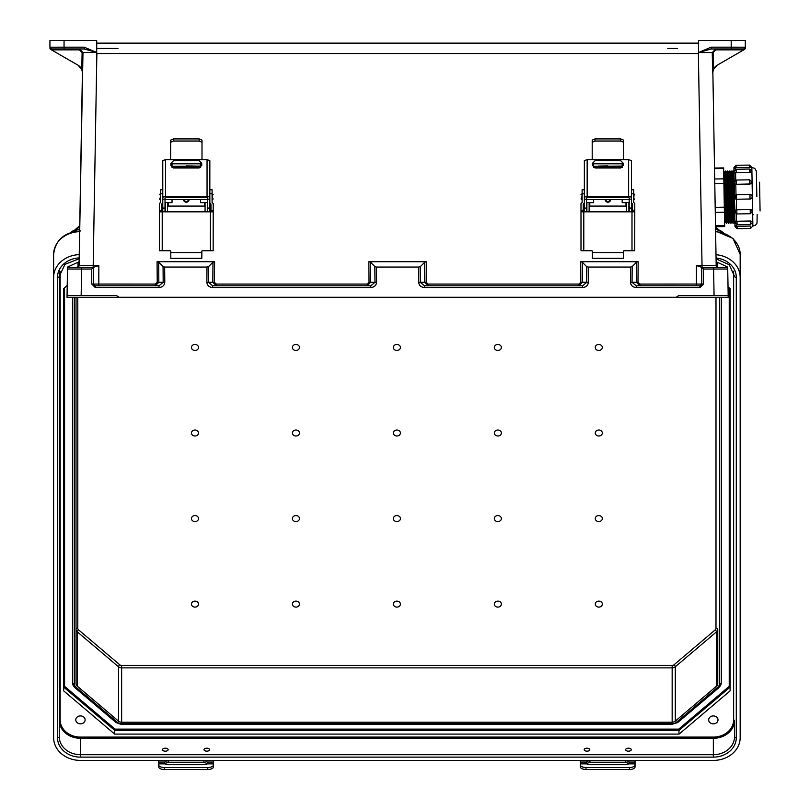 <?xml version="1.0" encoding="UTF-8"?>
<svg xmlns="http://www.w3.org/2000/svg" width="810" height="810" viewBox="0 0 810 810"><rect width="100%" height="100%" fill="white"/><g stroke="black" fill="none" stroke-linecap="round" stroke-linejoin="round"><path stroke-width="1.21" d="M163.063 266.581L163.185 282.295L159.003 285.819L159.003 287.56C162.516 287.216 164.44 285.454 164.784 282.265L164.663 267.057L163.063 266.581L158.679 262.197L157.069 261.721L157.231 282.325L155.307 284.087L93.525 284.057L93.525 267.29L98.82 265.558L79.076 265.558A1.762 1.762 -90 0 1 77.314 267.29L81.628 267.29L81.628 269.021L67.514 269.021L67.017 297.29L119.029 297.29L116.498 295.529L81.162 295.529L81.628 269.021L91.753 269.021L93.525 267.29L69.275 267.29A1.762 1.762 180 0 0 67.514 269.021L67.048 295.529L116.498 295.529M117.997 48.438L96.704 48.438M72.343 295.529L89.991 295.529L72.343 295.529M632.175 266.581L632.043 282.295L636.235 285.819L636.235 287.56C632.721 287.216 630.788 285.454 630.443 282.265L630.565 267.057L632.175 266.581L636.559 262.197L638.158 261.721L637.996 282.325L639.93 284.087L701.713 284.057L701.713 267.29L696.418 265.558L716.162 265.558A1.762 1.762 -90 0 0 717.923 267.29L713.6 267.29L713.6 269.021L727.724 269.021L728.21 297.29L113.613 297.29L681.615 297.29L676.198 297.29L678.729 295.529L714.066 295.529L713.6 269.021L703.475 269.021L701.713 267.29L725.952 267.29A1.762 1.762 0 0 1 727.724 269.021L728.18 295.529L714.066 295.529M677.241 48.438L667.764 48.438M705.237 295.529L722.885 295.529L705.237 295.529M711.048 47.172L711.048 48.975L698.534 52.559L711.048 47.172L731.187 47.172L731.187 40.5L735.247 40.5M157.069 261.721L214.589 261.721L212.979 262.197L212.817 282.295L216.351 285.819L216.351 284.087L214.417 282.325L214.589 261.721M630.565 267.057L588.242 267.057L588.364 282.265C588.019 285.454 586.096 287.216 582.582 287.56L424.44 287.56C420.927 287.216 419.003 285.454 418.659 282.265L418.78 267.057L376.458 267.057L374.848 266.581L370.464 262.197L368.854 261.721L426.374 261.721L426.212 282.325L428.136 284.087L578.887 284.087L580.81 282.325L580.649 261.721L582.258 262.197L582.42 282.295L578.887 285.819L578.887 284.087M638.158 261.721L580.649 261.721M67.017 297.29L728.21 297.29L728.18 295.529L678.729 295.529M698.534 52.447L698.534 40.5L745.301 40.5L745.301 47.952A1.762 1.762 180 0 1 744.42 49.481L717.194 65.205L713.458 69.417L712.668 73.143L712.253 52.569L698.534 52.559L698.372 53.551L96.866 53.551L96.704 52.832M698.534 52.832L698.534 53.409M164.663 267.057L206.985 267.057L206.864 282.265C207.208 285.454 209.142 287.216 212.655 287.56L212.655 285.819L208.464 282.295L208.595 266.581L212.979 262.197M712.668 73.143L712.83 72.971A8.829 8.829 180 0 1 717.235 65.175L743.641 49.926L743.226 48.975L711.048 48.975L743.226 48.975A1.762 1.721 90 0 0 744.947 47.203L745.301 47.952A1.762 1.762 180 0 1 744.785 49.197M743.539 49.855L715.797 49.855L713.114 52.559L713.458 69.417M418.78 267.057L420.38 266.581L424.764 262.197L426.374 261.721M582.582 287.56L582.582 285.819L586.764 282.295L586.632 266.581L582.258 262.197M586.632 266.581L588.242 267.057M716.121 261.721L716.192 265.882L716.121 261.721L716.192 265.882L716.121 261.721L727.684 267.057L727.957 282.265L727.684 267.057M731.187 48.975L731.187 47.172L744.947 47.203L745.271 47.972L743.641 49.926M716.162 265.558L716.192 265.67A1.762 1.731 -1 0 0 716.253 266.095M712.861 71.989L716.192 265.67L712.861 71.999A8.829 8.829 180 0 1 713.64 69.113A8.829 8.829 0 0 1 717.235 65.175M96.704 43.143L698.534 43.143L96.704 43.143M713.114 52.559L712.253 52.569L715.797 48.975L715.797 49.855M428.136 284.087L428.136 285.819L424.602 282.295L424.764 262.197M420.38 266.581L420.258 282.295L424.44 285.819L582.582 285.819L424.44 285.819L424.44 287.56M639.93 284.087L639.93 285.819L636.397 282.295L636.559 262.197M726.418 297.29L722.803 297.29L726.418 297.29M700.022 285.819A1.762 1.762 180 0 1 699.941 285.819L701.713 284.057A1.762 1.762 180 0 1 701.713 284.128M699.941 285.819L636.235 285.819L699.941 285.819L699.941 287.56L703.475 284.026L701.713 284.057M716.222 267.29L710.927 267.29L716.222 267.29M67.048 295.529L81.162 295.529M59.991 40.5L96.704 40.5L96.704 52.447L84.179 47.172L64.051 47.172L64.051 40.5L49.926 40.5L49.926 47.203M79.076 265.558L82.984 52.569L96.704 52.447M96.704 52.559L96.704 53.409M68.566 267.442L68.577 266.581L79.107 261.721L79.036 265.882L82.407 72.971A8.829 8.829 0 0 0 77.993 65.175L51.587 49.926L52.002 48.975L64.051 48.975L64.051 47.172L50.281 47.203L49.967 47.972L50.929 49.552L78.033 65.205L81.77 69.417L82.569 73.143M51.698 49.855L79.431 49.855L82.114 52.559L81.77 69.417M208.595 266.581L206.985 267.057M68.577 266.581L67.544 267.057L67.281 282.265L67.554 267.057M82.114 52.559L82.984 52.569L79.431 48.975L52.002 48.975A1.762 1.721 90 0 1 50.281 47.203L49.926 47.952A1.762 1.762 0 0 0 50.807 49.481L51.587 49.926M84.179 47.172L84.179 48.975L96.704 52.498M64.051 48.975L84.179 48.975L52.002 48.975L84.179 48.975L79.431 48.975L79.431 49.855M374.848 266.581L374.979 282.295L370.788 285.819L212.655 285.819L370.788 285.819L370.788 287.56C374.301 287.216 376.235 285.454 376.579 282.265L376.458 267.057M368.854 261.721L369.026 282.325L367.092 284.087L367.092 285.819L370.626 282.295L370.464 262.197M155.307 284.087L155.307 285.819L158.841 282.295L158.679 262.197M68.809 297.29L68.809 297.29A1.762 1.762 180 0 1 68.809 297.29L72.434 297.29L68.809 297.29M79.107 261.721L79.046 265.67A1.762 1.731 -179 0 1 78.975 266.095M95.216 285.819A1.762 1.762 0 0 0 95.286 285.819L93.525 284.057A1.762 1.762 0 0 0 93.525 284.128M95.286 285.819L159.003 285.819L95.286 285.819L95.286 287.56L159.003 287.56M93.525 284.057L91.753 284.026L95.286 287.56M77.993 65.175A8.829 8.829 180 0 1 81.587 69.113A8.829 8.829 0 0 1 82.367 71.999M79.016 267.29L84.311 267.29L79.016 267.29M49.926 47.952A1.762 1.762 0 0 0 50.443 49.197M162.526 749.685A2.805 1.488 -0 0 0 165.331 751.174A2.805 1.488 -0 0 0 168.136 749.685A2.805 1.488 -0 0 0 165.331 748.197A2.805 1.488 -0 0 0 162.526 749.685M203.998 749.685A2.805 1.488 -0 0 0 206.803 751.174A2.805 1.488 -0 0 0 209.598 749.685A2.805 1.488 -0 0 0 206.803 748.197A2.805 1.488 -0 0 0 203.998 749.685M584.192 749.685A2.805 1.488 -0 0 0 586.997 751.174A2.805 1.488 -0 0 0 589.801 749.685A2.805 1.488 -0 0 0 586.997 748.197A2.805 1.488 -0 0 0 584.192 749.685M625.664 749.685A2.805 1.488 -0 0 0 628.459 751.174A2.805 1.488 -0 0 0 631.263 749.685A2.805 1.488 -0 0 0 628.459 748.197A2.805 1.488 -0 0 0 625.664 749.685M75.775 719.877A4.678 3.959 180 0 0 80.453 723.846A4.678 3.959 180 0 0 85.121 719.877A4.678 3.959 180 0 0 80.453 715.918A4.678 3.959 180 0 0 75.775 719.877M292.41 347.46A3.534 2.987 180 0 0 295.944 350.457A3.534 2.987 180 0 0 299.477 347.46A3.534 2.987 180 0 0 295.944 344.473A3.534 2.987 180 0 0 292.41 347.46M191.464 347.46A3.534 2.987 180 0 0 194.987 350.457A3.534 2.987 180 0 0 198.521 347.46A3.534 2.987 180 0 0 194.987 344.473A3.534 2.987 180 0 0 191.464 347.46M299.477 433.016A3.534 2.987 -0 0 1 295.944 436.003A3.534 2.987 -0 0 1 292.41 433.016A3.534 2.987 -0 0 1 295.944 430.019A3.534 2.987 -0 0 1 299.477 433.016M299.477 518.562A3.534 2.987 -0 0 1 295.944 521.559A3.534 2.987 -0 0 1 292.41 518.562A3.534 2.987 -0 0 1 295.944 515.575A3.534 2.987 -0 0 1 299.477 518.562M299.477 604.118A3.534 2.987 -0 0 1 295.944 607.105A3.534 2.987 -0 0 1 292.41 604.118A3.534 2.987 -0 0 1 295.944 601.121A3.534 2.987 -0 0 1 299.477 604.118M198.521 433.016A3.534 2.987 -0 0 1 194.987 436.003A3.534 2.987 -0 0 1 191.464 433.016A3.534 2.987 -0 0 1 194.987 430.019A3.534 2.987 -0 0 1 198.521 433.016M198.521 518.562A3.534 2.987 -0 0 1 194.987 521.559A3.534 2.987 -0 0 1 191.464 518.562A3.534 2.987 -0 0 1 194.987 515.575A3.534 2.987 -0 0 1 198.521 518.562M198.521 604.118A3.534 2.987 -0 0 1 194.987 607.105A3.534 2.987 -0 0 1 191.464 604.118A3.534 2.987 -0 0 1 194.987 601.121A3.534 2.987 -0 0 1 198.521 604.118M708.669 719.877A4.678 3.959 -0 0 1 713.347 715.918A4.678 3.959 -0 0 1 718.024 719.877A4.678 3.959 -0 0 1 713.347 723.846A4.678 3.959 -0 0 1 708.669 719.877M393.366 347.46A3.534 2.987 -0 0 1 396.9 344.473A3.534 2.987 -0 0 1 400.423 347.46A3.534 2.987 -0 0 1 396.9 350.457A3.534 2.987 -0 0 1 393.366 347.46M494.323 347.46A3.534 2.987 -0 0 1 497.846 344.473A3.534 2.987 -0 0 1 501.38 347.46A3.534 2.987 -0 0 1 497.846 350.457A3.534 2.987 -0 0 1 494.323 347.46M595.269 347.46A3.534 2.987 -0 0 1 598.803 344.473A3.534 2.987 -0 0 1 602.336 347.46A3.534 2.987 -0 0 1 598.803 350.457A3.534 2.987 -0 0 1 595.269 347.46M400.423 433.016A3.534 2.987 180 0 0 396.9 430.019A3.534 2.987 180 0 0 393.366 433.016A3.534 2.987 180 0 0 396.9 436.003A3.534 2.987 180 0 0 400.423 433.016M400.423 518.562A3.534 2.987 180 0 0 396.9 515.575A3.534 2.987 180 0 0 393.366 518.562A3.534 2.987 180 0 0 396.9 521.559A3.534 2.987 180 0 0 400.423 518.562M400.423 604.118A3.534 2.987 180 0 0 396.9 601.121A3.534 2.987 180 0 0 393.366 604.118A3.534 2.987 180 0 0 396.9 607.105A3.534 2.987 180 0 0 400.423 604.118M501.38 433.016A3.534 2.987 180 0 0 497.846 430.019A3.534 2.987 180 0 0 494.323 433.016A3.534 2.987 180 0 0 497.846 436.003A3.534 2.987 180 0 0 501.38 433.016M501.38 518.562A3.534 2.987 180 0 0 497.846 515.575A3.534 2.987 180 0 0 494.323 518.562A3.534 2.987 180 0 0 497.846 521.559A3.534 2.987 180 0 0 501.38 518.562M501.38 604.118A3.534 2.987 180 0 0 497.846 601.121A3.534 2.987 180 0 0 494.323 604.118A3.534 2.987 180 0 0 497.846 607.105A3.534 2.987 180 0 0 501.38 604.118M602.336 433.016A3.534 2.987 180 0 0 598.803 430.019A3.534 2.987 180 0 0 595.269 433.016A3.534 2.987 180 0 0 598.803 436.003A3.534 2.987 180 0 0 602.336 433.016M602.336 518.562A3.534 2.987 180 0 0 598.803 515.575A3.534 2.987 180 0 0 595.269 518.562A3.534 2.987 180 0 0 598.803 521.559A3.534 2.987 180 0 0 602.336 518.562M602.336 604.118A3.534 2.987 180 0 0 598.803 601.121A3.534 2.987 180 0 0 595.269 604.118A3.534 2.987 180 0 0 598.803 607.105A3.534 2.987 180 0 0 602.336 604.118M672.158 722.216L121.632 722.216L121.632 667.865L672.158 667.865L672.158 722.216A4.415 3.736 -0 0 0 675.287 721.123L716.465 686.222L716.465 631.871L675.287 666.772L675.287 721.123M77.8 297.29L77.8 628.297A2.643 2.248 -0 0 0 78.58 629.876L119.758 664.777A2.643 2.248 -0 0 0 121.632 665.435L672.158 665.435A2.643 2.248 180 0 0 674.031 664.777L715.22 629.876A2.643 2.248 180 0 0 715.989 628.297A1.762 0.942 180 0 1 717.761 629.228L717.761 683.579A4.415 3.736 -0 0 1 716.465 686.222M721.285 297.29L721.285 682.638A7.938 6.733 -0 0 1 718.966 687.396A1.762 0.658 -130.3 0 1 718.855 687.69A1.762 0.658 -130.3 0 1 717.711 687.275A6.176 5.235 180 0 0 719.523 683.579L719.523 297.29M79.238 254.613A26.831 22.731 180 0 0 53.622 277.324L53.622 737.687A26.831 22.731 -0 0 0 80.453 760.418L713.347 760.418A26.831 22.731 180 0 0 740.168 737.687L740.168 254.37L732.989 238.403L715.584 231.042M715.999 254.704A26.831 22.731 -0 0 1 740.168 277.324L740.168 254.37A26.831 22.731 -0 0 0 715.594 231.721M730.114 687.123L679.104 730.347L114.686 730.347L114.686 734.093L679.104 734.093L730.114 690.869L730.114 288.542L730.114 687.123L729.233 686.343L729.233 287.793M114.686 734.093L63.686 690.869L63.686 288.542L63.686 687.123L64.567 686.343L64.567 287.793M67.22 285.535L63.686 288.542M728.028 286.77L730.114 288.542M716.06 258.015A22.943 19.44 180 0 1 736.29 277.324L736.29 737.687A22.943 19.44 -0 0 1 713.347 757.127L80.453 757.127L80.453 754.697L713.347 754.697A21.181 17.952 180 0 0 734.528 736.746L734.528 720.353A21.181 17.952 -0 0 1 713.347 738.295L80.453 738.295L80.453 737.08A20.301 17.202 -0 0 1 60.153 719.877L60.153 271.35M63.686 687.123L114.686 730.347L115.05 729.121L678.74 729.121L679.104 734.093M72.505 680.764L72.505 682.638A7.938 6.733 180 0 0 74.834 687.396A1.762 0.658 -49.7 0 0 74.935 687.69A1.762 0.658 -49.7 0 0 76.079 687.275A6.176 5.235 -0 0 1 74.267 683.579L74.267 297.29M76.039 297.29L76.039 683.579A4.415 3.736 180 0 0 77.325 686.222L118.513 721.123A4.415 3.736 180 0 0 121.632 722.216M72.505 297.29L72.505 682.638A1.762 0.942 -0 0 0 74.267 683.579M53.622 277.324L53.622 254.37C55.353 240.003 64.294 232.197 80.453 230.961M53.622 714.724L53.622 254.37A26.831 22.731 180 0 1 79.633 231.65M60.153 719.877L59.272 720.353A21.181 17.952 180 0 0 80.453 738.295L80.453 754.697A21.181 17.952 -0 0 1 59.272 736.746L59.272 276.392L64.962 264.343L79.167 258.744M59.272 269.851L59.272 276.392A1.762 0.942 -0 0 1 57.5 277.324L57.5 737.687A22.943 19.44 180 0 0 80.453 757.127M158.74 760.418L158.74 764.954A5.599 2.551 -0 0 0 164.349 767.505L164.349 769.5A5.599 2.551 180 0 1 158.74 766.948L158.74 764.954M213.384 760.418L213.384 762.058L207.451 762.058L207.147 763.891L203.867 764.711L168.267 764.711L164.977 763.891L164.673 762.058A3.918 2.086 180 0 1 168.267 760.813L203.867 760.813A3.918 2.086 180 0 1 207.451 762.058L207.785 762.868M164.349 762.868L164.673 762.058L158.74 762.058M164.835 763.779A3.918 2.086 180 0 1 168.267 762.706L203.867 762.706A3.918 2.086 180 0 1 207.289 763.779M213.384 762.058L213.384 766.948A5.599 2.551 180 0 1 207.785 769.5L164.349 769.5M207.785 769.5L207.785 767.505L164.349 767.505M207.785 767.505A5.599 2.551 -0 0 0 213.384 764.954M584.354 211.835L584.354 199.888L584.354 202.925L583.24 204.292M584.354 199.888L584.354 199.179L586.602 199.179L586.602 211.835M584.354 189.763L582.117 189.763L582.117 202.47L580.993 203.573L580.993 210.357L583.24 210.357L583.24 211.835M629.188 211.835L629.188 199.179L631.425 199.179L631.425 211.835M623.589 142.276L620.784 141.031L620.784 138.935L623.589 140.14L623.589 159.043L624.257 159.661L591.533 159.661L592.201 159.043L592.201 140.14L595.006 138.935L620.784 138.935M595.006 138.935L595.006 141.031L592.201 142.276M595.006 141.031L620.784 141.031M632.549 211.835L632.549 210.357L634.787 210.357L634.736 250.786L624.075 250.786A0.668 0.668 -0 0 0 623.406 251.454M631.425 199.888L631.425 202.915L632.549 204.019L632.549 210.357M583.24 210.357L583.24 204.019L583.797 203.462M592.383 251.454A0.668 0.668 -0 0 0 591.715 250.776L581.053 250.776L580.993 249.571L580.993 211.886L583.797 211.835L583.797 250.746L591.715 250.746A0.668 0.668 180 0 1 592.383 251.414L592.383 258.329L623.406 258.329L623.406 251.424A0.668 0.668 180 0 1 624.075 250.746L631.992 250.746L631.992 211.835L583.797 211.835M631.992 211.835L634.787 211.886M631.425 193.772L633.673 193.772L633.673 202.47L634.787 203.573L634.787 210.357M580.993 211.886L580.993 210.357M632.549 204.292L631.425 203.178M584.354 203.178L583.797 203.735M633.673 193.772L633.673 189.763L631.425 189.763M587.159 196.567A2.805 1.215 180 0 0 584.354 197.782L584.354 160.593L587.159 159.661L587.159 196.567L628.631 196.567L628.631 159.661L624.257 159.661M584.354 199.179L584.354 197.782M629.188 199.179L629.188 197.822L628.519 197.539L587.27 197.539L586.602 197.822L586.602 199.179M628.631 159.661L631.425 160.593L631.425 199.179M631.425 197.782A2.805 1.215 180 0 0 628.631 196.567M592.424 165.331L592.424 163.326L595.117 160.663L620.673 160.663L623.356 163.326L623.356 165.331L620.673 167.994L595.117 167.994L592.424 165.331M587.159 159.661L591.533 159.661M623.356 163.377L620.673 160.704L595.117 160.704L592.424 163.377M583.797 250.746L581.053 250.776M634.736 250.786L631.992 250.746M605.1 199.604A2.805 2.805 -0 0 0 607.895 202.206A2.805 2.805 -0 0 0 610.689 199.604A2.805 2.805 180 0 1 607.895 202.186A2.805 2.805 180 0 1 605.1 199.604M607.895 165.888L598.165 166.06L607.895 165.888M625.978 206.084L625.978 202.652L622.171 202.652L622.171 199.604M622.171 167.548L622.171 167.012L593.619 167.012L593.619 166.333L622.171 166.333L622.171 167.012M589.133 202.642L593.619 202.652L593.619 199.604M593.619 167.548L593.619 167.012M593.619 166.06L593.619 163.812L622.171 163.812L622.171 166.06L593.619 166.333M586.896 211.835L586.896 202.459L589.133 202.459L589.133 211.835M626.656 211.835L626.656 202.459L628.894 202.459L628.894 211.835M625.978 202.652L626.656 202.642M626.656 202.459L628.894 202.459M580.405 760.418L580.405 764.954A5.599 2.551 -0 0 0 586.005 767.505L586.005 769.5A5.599 2.551 180 0 1 580.405 766.948L580.405 764.954M635.05 760.418L635.05 762.058L629.117 762.058L628.813 763.891L625.522 764.711L589.933 764.711L586.642 763.891L586.339 762.058A3.918 2.086 180 0 1 589.933 760.813L625.522 760.813A3.918 2.086 180 0 1 629.117 762.058L629.451 762.868M586.005 762.868L586.339 762.058L580.405 762.058M586.501 763.779A3.918 2.086 180 0 1 589.933 762.706L625.522 762.706A3.918 2.086 180 0 1 628.955 763.779M635.05 762.058L635.05 766.948A5.599 2.551 180 0 1 629.451 769.5L586.005 769.5M629.451 769.5L629.451 767.505L586.005 767.505M629.451 767.505A5.599 2.551 -0 0 0 635.05 764.954M162.78 211.835L162.78 199.888L162.78 202.925L161.656 204.292M162.78 199.888L162.78 199.179L165.017 199.179L165.017 211.835M162.78 189.763L160.532 189.763L160.532 202.47L159.408 203.573L159.408 210.357L161.656 210.357L161.656 211.835M207.603 211.835L207.603 199.179L209.841 199.179L209.841 211.835M202.004 142.276L199.199 141.031L199.199 138.935L202.004 140.14L202.004 159.043L202.672 159.661L169.948 159.661L170.616 159.043L170.616 140.14L173.421 138.935L199.199 138.935M173.421 138.935L173.421 141.031L170.616 142.276M173.421 141.031L199.199 141.031M210.965 211.835L210.965 210.357L213.212 210.357L213.151 250.786L202.49 250.786A0.668 0.668 -0 0 0 201.822 251.454M209.841 199.888L209.841 202.915L210.965 204.019L210.965 210.357M161.656 210.357L161.656 204.019L162.213 203.462M170.799 251.454A0.668 0.668 -0 0 0 170.13 250.776L159.469 250.776L159.408 249.571L159.408 211.886L162.213 211.835L162.213 250.746L170.13 250.746A0.668 0.668 180 0 1 170.799 251.414L170.799 258.329L201.822 258.329L201.822 251.424A0.668 0.668 180 0 1 202.49 250.746L210.408 250.746L210.408 211.835L162.213 211.835M210.408 211.835L213.212 211.886M209.841 193.772L212.088 193.772L212.088 202.47L213.212 203.573L213.212 210.357M159.408 211.886L159.408 210.357M210.965 204.292L209.841 203.178M162.78 203.178L162.213 203.735M212.088 193.772L212.088 189.763L209.841 189.763M165.574 196.567A2.805 1.215 180 0 0 162.78 197.782L162.78 160.593L165.574 159.661L165.574 196.567L207.046 196.567L207.046 159.661L202.672 159.661M162.78 199.179L162.78 197.782M207.603 199.179L207.603 197.822L206.935 197.539L165.685 197.539L165.017 197.822L165.017 199.179M207.046 159.661L209.841 160.593L209.841 199.179M209.841 197.782A2.805 1.215 180 0 0 207.046 196.567M170.849 165.331L170.849 163.326L173.532 160.663L199.088 160.663L201.771 163.326L201.771 165.331L199.088 167.994L173.532 167.994L170.849 165.331M165.574 159.661L169.948 159.661M201.771 163.377L199.088 160.704L173.532 160.704L170.849 163.377M162.213 250.746L159.469 250.776M213.151 250.786L210.408 250.746M183.516 199.604A2.805 2.805 -0 0 0 186.31 202.206A2.805 2.805 -0 0 0 189.105 199.604A2.805 2.805 180 0 1 186.31 202.186A2.805 2.805 180 0 1 183.516 199.604M186.31 165.888L196.04 166.06L186.31 165.888M204.403 206.084L204.403 202.652L200.586 202.652L200.586 199.604M200.586 167.548L200.586 167.012L172.034 167.012L172.034 166.333L200.586 166.333L200.586 167.012M167.548 202.642L172.034 202.652L172.034 199.604M172.034 167.548L172.034 167.012M172.034 166.06L172.034 163.812L200.586 163.812L200.586 166.06L172.034 166.333M165.311 211.835L165.311 202.459L167.548 202.459L167.548 211.835M205.072 211.835L205.072 202.459L207.309 202.459L207.309 211.835M204.403 202.652L205.072 202.642M205.072 202.459L207.309 202.459M734.71 211.835L734.447 197.043L734.964 226.476L734.69 211.015L734.872 221.059L737.029 221.231L737.09 224.734L734.893 222.618L734.872 221.15L734.964 226.476L734.933 224.826L737.12 226.435L737.151 228.683L734.964 226.567M750.293 213.425L750.222 209.466L752.419 211.521M752.156 196.638L752.156 196.638A2.157 2.157 98.8 0 0 749.969 194.522L736.563 194.764A2.157 2.157 98.8 0 0 734.447 196.952L733.941 167.599L733.961 169.249L735.51 167.731L735.541 169.361M751.71 171.194L749.584 172.54L749.523 169.037L736.118 169.27L736.179 172.631A2.157 1.073 179 0 1 734.012 171.588L734.447 197.043L734.214 183.222L735.794 184.245L735.986 194.856M749.706 179.81L751.903 182.007L749.787 184.072L749.706 179.81L736.31 180.043L736.381 184.224A2.157 1.863 179 0 1 734.194 182.402L734.214 183.222M752.156 196.729L752.156 196.82A2.157 2.157 -81.2 0 1 750.04 199.007L736.644 199.24A2.157 2.157 -81.2 0 1 734.457 197.124L734.548 197.741M759.567 182.23L760.074 210.965M752.156 196.82L752.004 197.65M750.04 199.007L749.969 194.522L736.563 194.764L736.239 209.78L736.827 209.699L736.897 213.961L734.71 211.845M750.222 209.466L736.827 209.699M752.601 222.315L750.485 224.502L750.424 220.998L737.029 221.231M750.424 220.998L752.601 222.173A2.157 1.073 179 0 0 750.435 221.14L737.029 221.373A2.157 1.073 179 0 0 734.893 222.487L734.872 221.059M737.151 228.683L750.556 228.44L750.516 226.041L737.11 226.273M750.516 226.041L734.964 226.476M734.923 180.994L734.974 183.981M735.176 195.301L735.237 198.754M735.429 210.073L735.48 213.06M735.632 221.343L735.662 223.206M732.28 172.115L731.724 172.125L732.594 222.031L733.151 222.021L732.28 172.115L732.898 170.859L733.819 223.256L734.994 221.991M730.438 172.145L729.881 172.155L730.752 222.061L731.308 222.051L730.438 172.145L731.055 170.89L731.977 223.287L732.594 222.031M728.595 172.176L728.038 172.186L728.909 222.092L729.466 222.082L728.595 172.176L729.213 170.92L730.134 223.317L730.752 222.061M726.752 172.216L726.195 172.226L727.066 222.132L727.623 222.122L726.752 172.216L727.37 170.961L728.291 223.357L728.909 222.092M724.909 172.246L724.353 172.257L725.223 222.163L725.78 222.153L724.909 172.246L725.527 170.991L726.438 223.388L727.066 222.132M724.14 197.215L724.596 223.418L725.223 222.163M714.673 178.99L723.826 178.838L723.644 168.45L714.501 168.612M723.826 178.838L723.907 183.475L714.754 183.627M715.169 207.35L724.312 207.198L723.907 183.475M724.312 207.198L724.403 212.24L715.26 212.392M715.493 225.737L724.636 225.585L724.403 212.24M724.636 225.585L724.656 226.547L715.513 226.709M714.491 168.055L723.634 167.893L723.644 168.45M751.508 167.386L736.087 167.569L749.493 167.498M736.087 167.731L735.51 167.731M751.71 171.345L751.71 171.285A2.157 1.073 179 0 1 749.574 172.398L736.179 172.773L749.584 172.54M736.179 172.773L735.591 172.732L735.723 180.134M751.903 182.128L751.903 182.088A2.157 1.863 179 0 1 749.776 183.992L736.381 184.305L749.787 184.072M736.381 184.305L735.794 184.245M749.969 194.522L750.789 194.673M751.639 167.376L754.778 168.389L756.348 171.102L756.844 196.648M734.194 182.321L734.032 173.016L735.591 172.732M733.961 169.249L733.992 170.839M736.239 209.78L734.69 210.853L734.457 197.124M727.41 173.289L730.985 173.229M728.251 184.386L730.094 184.356M723.917 184.467L726.206 184.427M723.725 173.35L726.013 173.31M696.418 285.819L696.418 265.558M702.067 267.29L698.372 53.551M93.16 267.29L96.866 53.551M98.82 285.819L98.82 265.558M367.092 284.087L216.351 284.087M212.655 287.56L370.788 287.56M91.753 269.021L91.753 284.026M703.475 269.021L703.475 284.026M699.941 287.56L636.235 287.56M701.713 267.29L717.923 267.29L716.192 265.67M672.877 297.29L681.615 297.29L672.877 297.29M122.35 297.29L113.613 297.29L122.35 297.29M418.659 282.265L426.212 282.325M630.443 282.265L637.996 282.325M580.81 282.325L588.364 282.265M726.671 267.442L726.651 266.581M717.154 262.197L717.245 267.158M79.046 265.67L77.314 267.29L93.525 267.29M376.579 282.265L369.026 282.325M164.784 282.265L157.231 282.325M214.417 282.325L206.864 282.265M78.074 262.197L77.993 267.158M674.031 664.777A1.762 0.658 -130.3 0 1 675.287 666.772A4.415 3.736 -0 0 1 672.158 667.865L672.158 665.435M717.761 629.228A4.415 3.736 -0 0 1 716.465 631.871A1.762 0.658 -130.3 0 0 715.22 629.876M57.5 277.324A22.943 19.44 -0 0 1 79.177 257.914M713.347 757.127L713.347 737.08A20.301 17.202 180 0 0 733.637 719.877L733.637 271.35M80.453 737.08L713.347 737.08M715.989 628.297L715.989 297.29M115.05 729.121L64.567 686.343M678.74 729.121L729.233 686.343M121.632 724.272L121.632 723.715A6.176 5.235 -0 0 1 117.268 722.176L76.079 687.275M121.632 723.715L672.158 723.715A6.176 5.235 180 0 0 676.532 722.176L717.711 687.275M736.29 277.324A1.762 0.942 180 0 1 734.528 276.392L729.314 264.789L716.07 258.856M736.29 737.687A1.762 0.942 180 0 1 734.528 736.746M677.778 722.297A1.762 0.658 -130.3 0 1 677.666 722.591L718.855 687.69L721.285 682.638A1.762 0.942 180 0 1 719.523 683.579M672.158 724.272L677.666 722.591A1.762 0.658 -130.3 0 1 676.532 722.176M116.012 722.297A1.762 0.658 -49.7 0 0 116.124 722.591L121.632 724.535L672.158 724.535L672.158 723.715M121.632 665.435L121.632 667.865A4.415 3.736 180 0 1 118.513 666.772L118.513 721.123M734.528 720.353L733.637 719.877M79.674 229.19L79.39 230.982M715.524 227.478L717.741 229.362M715.554 229.24A11.3 9.568 -0 0 1 722.965 232.51M77.325 686.222L77.325 631.871L118.513 666.772A1.762 0.658 -49.7 0 1 119.758 664.777M77.8 628.297A1.762 0.942 -0 0 0 76.039 629.228A4.415 3.736 180 0 0 77.325 631.871A1.762 0.658 -49.7 0 1 78.58 629.876M57.5 737.687A1.762 0.942 -0 0 0 59.272 736.746M72.505 682.638L74.935 687.69L116.124 722.591A1.762 0.658 -49.7 0 0 117.268 722.176M79.734 226.243L76.049 229.362M79.39 229.19L79.39 229.19A11.3 9.568 180 0 0 70.834 232.51M164.977 763.891L158.74 763.891M213.384 763.891L207.147 763.891M168.267 760.813L168.267 762.706M203.867 760.813L203.867 762.706M582.117 194.046L581.671 199.604L580.993 198.926M633.673 199.604L634.119 194.046L634.787 194.714M584.354 208.059L586.602 208.059M584.354 193.772L582.117 193.772M629.188 208.059L631.425 208.059M623.406 252.619L592.383 252.619M632.195 210.975L631.516 211.643L631.425 206.084M584.354 206.084L584.223 211.643L583.554 210.975M605.779 199.604A2.126 2.126 -0 0 0 610.011 199.604M589.801 202.652L589.801 206.084M586.642 763.891L580.405 763.891M635.05 763.891L628.813 763.891M589.933 760.813L589.933 762.706M625.522 760.813L625.522 762.706M160.532 194.046L160.086 199.604L159.408 198.926M212.088 199.604L212.534 194.046L213.212 194.714M162.78 208.059L165.017 208.059M162.78 193.772L160.532 193.772M207.603 208.059L209.841 208.059M201.822 252.619L170.799 252.619M210.61 210.975L209.932 211.643L209.841 206.084M162.78 206.084L162.638 211.643L161.97 210.975M184.194 199.604A2.126 2.126 -0 0 0 188.426 199.604M168.217 202.652L168.217 206.084M751.842 167.366L752.875 226.081L755.578 225.119L757.016 223.114L757.158 214.599M736.31 213.891L736.442 221.292M736.503 224.664L736.533 226.294M734.123 172.084L733.566 172.095L734.437 222.001M734.913 223.236L734.933 224.826M734.71 211.754L734.69 210.853M734.032 173.016L734.012 171.588M733.941 167.599L736.087 167.569L736.047 165.321L733.931 167.508M752.409 211.329L752.409 211.369A2.157 1.863 179 0 0 750.232 209.547L736.827 209.78A2.157 1.863 179 0 0 734.71 211.683M751.639 167.295L749.493 167.336L749.452 165.088L736.047 165.321M736.31 180.346L734.194 182.23M718.662 229.645L715.513 226.972M723.219 232.602L715.554 228.967M75.127 229.645L79.734 225.737M70.571 232.602L79.684 228.916M634.119 199.604L634.787 198.926M586.602 199.604L629.188 199.604M581.671 194.046L580.993 194.714M626.656 211.643L589.133 211.643M626.656 206.084L589.133 206.084M584.223 206.084L583.554 206.763M631.516 206.084L632.195 206.763M589.133 202.459L586.896 202.459M212.534 199.604L213.212 198.926M165.017 199.604L207.603 199.604M160.086 194.046L159.408 194.714M205.072 211.643L167.548 211.643M205.072 206.084L167.548 206.084M162.638 206.084L161.97 206.763M209.932 206.084L210.61 206.763M167.548 202.459L165.311 202.459M736.897 213.961L750.303 213.729L752.419 211.542M733.06 179.111L734.133 179.091M733.151 222.021L733.819 223.256M731.308 222.051L731.977 223.287M729.466 222.082L730.134 223.317M727.623 222.122L728.291 223.357M725.78 222.153L726.438 223.388M723.938 185.277L733.171 185.115M724.353 172.257L723.684 171.021M726.195 172.226L725.527 170.991M728.038 172.186L727.37 170.961M729.881 172.155L729.213 170.92M731.724 172.125L731.055 170.89M733.566 172.095L732.898 170.859M752.672 214.68L753.563 214.66M750.485 224.502L737.09 224.734M749.523 169.037L751.71 171.143M736.118 169.27L734.002 171.457M749.452 165.088L751.639 167.204M750.556 228.44L752.672 226.253"/></g></svg>
